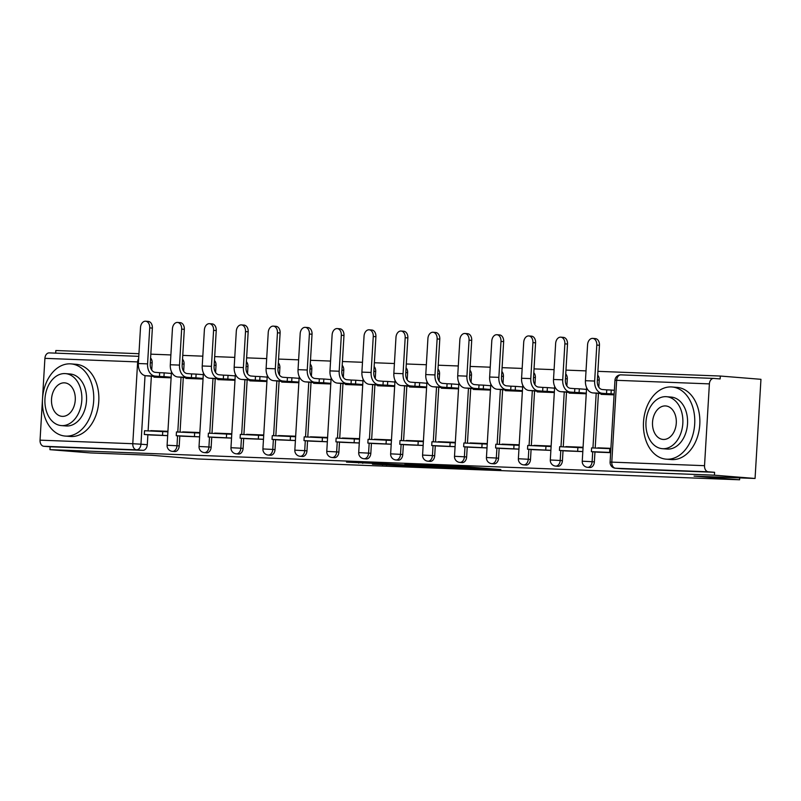 <?xml version="1.0" encoding="UTF-8"?>
<svg xmlns="http://www.w3.org/2000/svg" width="801" height="801" viewBox="0 0 801 801"><rect width="100%" height="100%" fill="white"/><g stroke="black" fill="none" stroke-linecap="round" stroke-linejoin="round"><path stroke-width="1.2" d="M476.665 468.655L500.825 469.556L464.75 466.653L438.808 465.591L476.665 468.655M183.659 371.284L184.08 364.135A5.797 4.095 -85.4 0 0 182.528 359.228M215.589 372.515L216.02 365.356A5.797 4.095 -85.4 0 0 214.468 360.46M247.529 373.737L247.95 366.588A5.797 4.095 -85.4 0 0 246.398 361.692M279.459 374.968L279.889 367.809A5.797 4.095 -85.4 0 0 278.327 362.913M311.399 376.19L311.819 369.041A5.797 4.095 -85.4 0 0 310.267 364.145M343.329 377.421L343.759 370.262A5.797 4.095 -85.4 0 0 342.197 365.366M375.269 378.643L375.689 371.494A5.797 4.095 -85.4 0 0 374.137 366.598M407.198 379.874L407.619 372.725A5.797 4.095 -85.4 0 0 406.067 367.819M439.128 381.096L439.559 373.947A5.797 4.095 -85.4 0 0 437.997 369.051M471.068 382.327L471.489 375.178A5.797 4.095 -85.4 0 0 469.937 370.272M502.998 383.549L503.428 376.4A5.797 4.095 -85.4 0 0 501.867 371.504M534.938 384.78L535.358 377.631A5.797 4.095 -85.4 0 0 533.806 372.725M566.868 386.012L567.298 378.853A5.797 4.095 -85.4 0 0 565.736 373.957M598.808 387.233L599.228 380.085A5.797 4.095 -85.4 0 0 597.676 375.178M372.465 464.119L411.133 466.172L370.212 462.938L346.503 462.117L377.581 463.569L403.544 465.721L372.455 464.2M709.386 383.879L616.65 380.315L611.794 462.127L704.53 465.681L709.386 383.879A5.797 4.095 92.2 0 1 713.691 378.412A5.797 4.095 92.2 0 1 713.811 378.422L720.139 378.933L720.319 376.039L760.95 379.314L755.063 478.467L694.056 476.124L739.593 479.789L197.126 458.943L151.589 455.278L90.583 452.935L49.952 449.661L714.422 475.193L714.592 472.31L708.264 471.799L615.538 468.235A5.797 4.095 94.6 0 1 615.408 468.225L621.746 468.735A5.797 4.095 94.6 0 1 621.626 468.725M755.063 478.467L714.422 475.193M445.066 467.414L472.8 468.485L436.715 465.581L408.16 464.42L445.066 467.414L445.106 466.823M441.551 467.363L413.827 466.212L376.921 463.218L410.553 465.271L418.122 465.541L404.875 464.33L441.551 467.283M150.598 358.007A5.797 4.095 94.6 0 1 152.15 362.903L151.729 370.062M151.349 376.38L148.115 430.858M147.885 434.773L147.294 444.715L140.956 444.205A5.797 4.095 94.6 0 1 136.52 449.832L43.795 446.267A5.797 4.095 -87.8 0 1 40.05 440.16L44.906 358.347A5.797 4.095 -87.8 0 1 49.221 352.891A5.797 4.095 -87.8 0 1 49.342 352.891L138.793 356.335L49.221 352.891M720.319 376.039L597.896 371.344M586.032 370.883L565.967 370.112M554.092 369.661L534.037 368.891M522.162 368.43L502.097 367.659M490.222 367.198L470.167 366.427M458.292 365.977L438.227 365.206M426.352 364.745L406.297 363.974M394.422 363.524L374.357 362.753M362.493 362.292L342.428 361.521M330.553 361.071L310.498 360.3M298.623 359.839L278.558 359.068M266.683 358.618L246.628 357.847M234.753 357.386L214.688 356.615M202.823 356.165L182.758 355.394M170.883 354.933L150.818 354.162M138.953 353.702L55.84 350.518L55.68 353.141M49.952 449.661L50.123 446.778L43.795 446.267M704.53 465.681A5.797 4.095 92.2 0 0 708.264 471.799M601.08 393.772L601.05 394.352L614.087 394.853M610.913 448.33L597.866 447.829L605.326 448.43M597.616 452.165L610.652 452.665M569.151 392.54L569.111 393.121L586.252 393.782M583.078 447.258L565.937 446.598L573.396 447.198M565.676 450.933L582.818 451.594M537.211 391.309L537.181 391.899L554.312 392.55M551.138 446.037L534.007 445.376L541.456 445.977M533.746 449.701L550.878 450.372M505.281 390.087L505.241 390.668L522.382 391.329M519.208 444.805L502.067 444.144L509.526 444.745M501.806 448.48L518.948 449.141M473.341 388.855L473.311 389.446L490.452 390.097M487.268 443.584L470.137 442.923L477.586 443.524M469.877 447.248L487.018 447.919M441.411 387.634L441.381 388.215L458.512 388.875M455.338 442.352L438.197 441.691L445.656 442.292M437.947 446.027L455.078 446.688M409.481 386.402L409.441 386.983L426.583 387.644M423.399 441.121L406.267 440.47L413.727 441.071M406.007 444.795L423.148 445.466M377.541 385.181L377.511 385.762L394.643 386.422M391.469 439.899L374.327 439.238L381.787 439.839M374.077 443.574L391.208 444.235M345.611 383.949L345.571 384.53L362.713 385.191M359.539 438.668L342.397 438.017L349.857 438.618M342.137 442.342L359.279 443.003M313.672 382.728L313.642 383.309L330.773 383.969M327.599 437.446L310.468 436.785L317.917 437.386M310.207 441.121L327.339 441.782M281.742 381.496L281.702 382.077L298.843 382.738M295.669 436.215L278.528 435.564L285.987 436.155M278.267 439.889L295.409 440.55M249.802 380.275L249.772 380.855L266.913 381.516M263.729 434.993L246.598 434.332L254.047 434.933M246.338 438.668L263.479 439.328M217.872 379.043L217.842 379.624L234.973 380.285M231.799 433.762L214.658 433.101L222.117 433.701M214.408 437.436L231.539 438.097M185.942 377.822L185.902 378.402L203.043 379.053M199.86 432.54L182.728 431.879L190.187 432.48M182.468 436.215L199.609 436.875M183.289 377.601L180.045 432.089M179.814 435.994L179.224 445.937L176.981 445.756A5.797 4.095 94.6 0 1 172.415 451.374L174.668 451.554A5.797 4.095 -85.4 0 0 179.224 445.937M215.219 378.833L211.985 433.311M211.744 437.226L211.154 447.168L208.911 446.988A5.797 4.095 94.6 0 1 204.355 452.605L206.598 452.785A5.797 4.095 -85.4 0 0 211.154 447.168M247.149 380.054L243.915 434.542M243.684 438.447L243.093 448.39L240.851 448.21A5.797 4.095 94.6 0 1 236.285 453.827L238.538 454.007A5.797 4.095 -85.4 0 0 243.093 448.39M279.088 381.286L275.844 435.774M275.614 439.679L275.023 449.621L272.781 449.441A5.797 4.095 94.6 0 1 268.225 455.058L270.468 455.238A5.797 4.095 -85.4 0 0 275.023 449.621M311.018 382.508L307.784 436.996M307.554 440.9L306.963 450.853L304.71 450.673A5.797 4.095 94.6 0 1 300.155 456.29L302.398 456.47A5.797 4.095 -85.4 0 0 306.963 450.853M342.958 383.739L339.714 438.227M339.484 442.132L338.893 452.074L336.65 451.894A5.797 4.095 94.6 0 1 332.095 457.511L334.337 457.691A5.797 4.095 -85.4 0 0 338.893 452.074M374.888 384.961L371.654 439.449M371.424 443.353L370.833 453.306L368.58 453.126A5.797 4.095 94.6 0 1 364.024 458.743L366.267 458.923A5.797 4.095 -85.4 0 0 370.833 453.306M406.818 386.192L403.584 440.68M403.354 444.585L402.763 454.527L400.52 454.347A5.797 4.095 94.6 0 1 395.954 459.964L398.207 460.144A5.797 4.095 -85.4 0 0 402.763 454.527M438.758 387.424L435.524 441.902M435.283 445.817L434.693 455.759L432.45 455.579A5.797 4.095 94.6 0 1 427.894 461.196L430.137 461.376A5.797 4.095 -85.4 0 0 434.693 455.759M470.688 388.645L467.454 443.133M467.223 447.038L466.633 456.981L464.39 456.8A5.797 4.095 94.6 0 1 459.824 462.417L462.077 462.598A5.797 4.095 -85.4 0 0 466.633 456.981M502.627 389.877L499.383 444.355M499.153 448.27L498.562 458.212L496.32 458.032A5.797 4.095 94.6 0 1 491.764 463.649L494.007 463.829A5.797 4.095 -85.4 0 0 498.562 458.212M534.557 391.098L531.323 445.586M531.093 449.491L530.502 459.434L528.249 459.253A5.797 4.095 94.6 0 1 523.694 464.87L525.937 465.051A5.797 4.095 -85.4 0 0 530.502 459.434M566.497 392.33L563.253 446.808M563.023 450.723L562.432 460.665L560.189 460.485A5.797 4.095 94.6 0 1 555.624 466.102L557.876 466.282A5.797 4.095 -85.4 0 0 562.432 460.665M598.427 393.551L595.193 448.039M594.963 451.944L594.372 461.887L592.119 461.706A5.797 4.095 94.6 0 1 587.564 467.323L589.806 467.504A5.797 4.095 -85.4 0 0 594.372 461.887M739.593 479.789L739.703 477.877M150.538 434.983L167.669 435.644M154.002 376.59L153.972 377.171L171.104 377.832M167.93 431.308L150.788 430.648L158.248 431.248M50.123 446.778L142.848 450.342A5.797 4.095 -85.4 0 0 147.294 444.715M714.592 472.31L621.866 468.745A5.797 4.095 94.6 0 1 621.746 468.735M467.774 468.255L427.724 465.341L467.774 468.255M421.726 466.252L434.693 466.913L421.726 466.252M592.71 338.392L595.363 338.603A6.518 4.606 94.6 0 1 599.448 345.281L596.795 345.061A6.518 4.606 -85.4 0 0 592.71 338.392A6.518 4.606 -85.4 0 0 587.584 344.71L585.441 380.705A11.584 8.19 92.2 0 0 592.93 392.921L614.097 394.813M596.795 345.061L594.652 381.056A11.584 8.19 92.2 0 0 602.142 393.271L606.527 393.631L606.747 389.867L602.362 389.516A7.82 5.527 -87.8 0 1 597.316 381.266L599.448 345.281M606.747 389.867L611.253 390.047L611.033 393.802L614.137 394.052M614.357 390.297L611.253 390.047M610.893 448.69L591.609 447.899L591.388 451.664L610.672 452.445M591.388 451.664L597.716 452.165M609.831 448.6L609.601 452.355M606.527 393.631L611.033 393.802M560.78 337.161L563.433 337.381A6.518 4.606 94.6 0 1 567.519 344.05L564.865 343.839A6.518 4.606 -85.4 0 0 560.78 337.161A6.518 4.606 -85.4 0 0 555.644 343.489L553.511 379.474A11.584 8.19 92.2 0 0 560.99 391.699L583.038 393.661M564.865 343.839L562.723 379.824A11.584 8.19 92.2 0 0 570.202 392.049L574.597 392.4L574.818 388.645L570.422 388.295A7.82 5.527 -87.8 0 1 565.376 380.044L567.519 344.05M574.818 388.645L579.323 388.815L579.093 392.57L586.292 393.151M586.512 389.396L579.323 388.815M583.038 447.789L559.679 446.678L559.448 450.432L582.818 451.544M559.448 450.432L565.776 450.943M577.891 447.379L577.671 451.133M574.597 392.4L579.093 392.57M528.84 335.939L531.494 336.15A6.518 4.606 94.6 0 1 535.579 342.828L532.925 342.608A6.518 4.606 -85.4 0 0 528.84 335.939A6.518 4.606 -85.4 0 0 523.714 342.257L521.581 378.252A11.584 8.19 92.2 0 0 529.06 390.467L551.098 392.43M532.925 342.608L530.793 378.603A11.584 8.19 92.2 0 0 538.272 390.818L542.657 391.178L542.878 387.414L538.492 387.063A7.82 5.527 -87.8 0 1 533.446 378.813L535.579 342.828M542.878 387.414L547.383 387.594L547.163 391.349L554.352 391.929M554.572 388.165L547.383 387.594M551.108 446.558L527.739 445.446L527.519 449.201L550.888 450.322M527.519 449.201L533.846 449.711M545.962 446.147L545.731 449.902M542.657 391.178L547.163 391.349M496.91 334.708L499.564 334.928A6.518 4.606 94.6 0 1 503.649 341.596L500.995 341.386A6.518 4.606 -85.4 0 0 496.91 334.708A6.518 4.606 -85.4 0 0 491.784 341.036L489.641 377.021A11.584 8.19 92.2 0 0 497.121 389.236L519.168 391.208M500.995 341.386L498.853 377.371A11.584 8.19 92.2 0 0 506.332 389.596L510.728 389.947L510.948 386.192L506.562 385.842A7.82 5.527 -87.8 0 1 501.506 377.591L503.649 341.596M510.948 386.192L515.454 386.362L515.233 390.117L522.422 390.698M522.642 386.943L515.454 386.362M519.178 445.336L495.809 444.225L495.579 447.979L518.948 449.091M495.579 447.979L501.917 448.49M514.022 444.915L513.801 448.68M510.728 389.947L515.233 390.117M464.97 333.486L467.634 333.697A6.518 4.606 94.6 0 1 471.709 340.375L469.056 340.155A6.518 4.606 -85.4 0 0 464.97 333.486A6.518 4.606 -85.4 0 0 459.844 339.804L457.711 375.789A11.584 8.19 92.2 0 0 465.191 388.014L487.238 389.977M469.056 340.155L466.923 376.15A11.584 8.19 92.2 0 0 474.402 388.365L478.788 388.725L479.018 384.961L474.623 384.61A7.82 5.527 -87.8 0 1 469.576 376.36L471.709 340.375M479.018 384.961L483.514 385.141L483.293 388.896L490.482 389.476M490.713 385.712L483.514 385.141M487.238 444.104L463.869 442.993L463.649 446.748L487.018 447.869M463.649 446.748L469.977 447.258M482.092 443.694L481.872 447.449M478.788 388.725L483.293 388.896M433.041 332.255L435.694 332.475A6.518 4.606 94.6 0 1 439.779 339.143L437.126 338.933A6.518 4.606 -85.4 0 0 433.041 332.255A6.518 4.606 -85.4 0 0 427.914 338.573L425.772 374.568A11.584 8.19 92.2 0 0 433.251 386.783L455.298 388.745M437.126 338.933L434.983 374.918A11.584 8.19 92.2 0 0 442.462 387.143L446.858 387.494L447.078 383.739L442.693 383.379A7.82 5.527 -87.8 0 1 437.636 375.138L439.779 339.143M447.078 383.739L451.584 383.909L451.363 387.664L458.552 388.245M458.773 384.49L451.584 383.909M455.308 442.883L431.939 441.762L431.719 445.526L455.078 446.638M431.719 445.526L438.047 446.037M450.152 442.462L449.932 446.227M446.858 387.494L451.363 387.664M671.248 386.933A36.205 25.592 -85.4 0 0 643.543 421.556A36.205 25.592 -85.4 0 0 666.192 459.163A36.205 25.592 -85.4 0 0 666.953 459.203A36.205 25.592 -85.4 0 0 694.657 424.59A36.205 25.592 -85.4 0 0 671.999 386.983A36.205 25.592 -85.4 0 0 671.248 386.933M666.192 459.163L671.298 459.574A36.205 25.592 -85.4 0 0 672.059 459.614A36.205 25.592 -85.4 0 0 699.754 425.001A36.205 25.592 -85.4 0 0 677.105 387.394L671.999 386.983M666.492 396.705L671.188 397.086A26.073 18.433 94.6 0 1 687.498 424.16A26.073 18.433 94.6 0 1 667.553 449.091A26.073 18.433 94.6 0 1 667.013 449.051L662.317 448.68A26.073 18.433 -85.4 0 0 662.858 448.71A26.073 18.433 -85.4 0 0 682.802 423.789A26.073 18.433 -85.4 0 0 666.492 396.705A26.073 18.433 -85.4 0 0 665.951 396.675A26.073 18.433 -85.4 0 0 646.007 421.596A26.073 18.433 -85.4 0 0 662.317 448.68M663.408 439.459A16.801 11.875 -85.4 0 0 676.264 423.399A16.801 11.875 -85.4 0 0 665.751 405.947A16.801 11.875 -85.4 0 0 665.401 405.927A16.801 11.875 -85.4 0 0 652.545 421.987A16.801 11.875 -85.4 0 0 663.058 439.439A16.801 11.875 -85.4 0 0 663.408 439.459M70.228 363.844A36.205 25.592 -85.4 0 0 42.533 398.457A36.205 25.592 -85.4 0 0 65.181 436.064A36.205 25.592 -85.4 0 0 65.932 436.114A36.205 25.592 -85.4 0 0 93.637 401.491A36.205 25.592 -85.4 0 0 70.989 363.884A36.205 25.592 -85.4 0 0 70.228 363.844M65.181 436.064L70.288 436.475A36.205 25.592 -85.4 0 0 71.039 436.525A36.205 25.592 -85.4 0 0 98.743 401.902A36.205 25.592 -85.4 0 0 76.095 364.295L70.989 363.884M65.482 373.616L70.178 373.997A26.073 18.433 94.6 0 1 86.478 401.071A26.073 18.433 94.6 0 1 66.533 425.992A26.073 18.433 94.6 0 1 65.992 425.962L61.297 425.581A26.073 18.433 -85.4 0 0 61.837 425.621A26.073 18.433 -85.4 0 0 81.782 400.69A26.073 18.433 -85.4 0 0 65.482 373.616A26.073 18.433 -85.4 0 0 64.931 373.586A26.073 18.433 -85.4 0 0 44.986 398.508A26.073 18.433 -85.4 0 0 61.297 425.581M62.388 416.37A16.801 11.875 -85.4 0 0 75.244 400.3A16.801 11.875 -85.4 0 0 64.731 382.858A16.801 11.875 -85.4 0 0 64.38 382.838A16.801 11.875 -85.4 0 0 51.534 398.898A16.801 11.875 -85.4 0 0 62.037 416.35A16.801 11.875 -85.4 0 0 62.388 416.37M401.111 331.033L403.764 331.244A6.518 4.606 94.6 0 1 407.849 337.922L405.186 337.702A6.518 4.606 -85.4 0 0 401.111 331.033A6.518 4.606 -85.4 0 0 395.974 337.351L393.842 373.336A11.584 8.19 92.2 0 0 401.321 385.561L423.369 387.524M405.186 337.702L403.053 373.697A11.584 8.19 92.2 0 0 410.533 385.912L414.918 386.262L415.148 382.508L410.753 382.157A7.82 5.527 -87.8 0 1 405.707 373.907L407.849 337.922M415.148 382.508L419.654 382.678L419.424 386.442L426.613 387.023M426.843 383.258L419.654 382.678M423.369 441.651L399.999 440.54L399.779 444.295L423.148 445.416M399.779 444.295L406.107 444.805M418.222 441.241L418.002 444.996M414.918 386.262L419.424 386.442M369.171 329.802L371.824 330.022A6.518 4.606 94.6 0 1 375.909 336.69L373.256 336.48A6.518 4.606 -85.4 0 0 369.171 329.802A6.518 4.606 -85.4 0 0 364.044 336.12L361.902 372.115A11.584 8.19 92.2 0 0 369.391 384.33L391.429 386.292M373.256 336.48L371.113 372.465A11.584 8.19 92.2 0 0 378.603 384.69L382.988 385.041L383.208 381.286L378.823 380.926A7.82 5.527 -87.8 0 1 373.777 372.685L375.909 336.69M383.208 381.286L387.714 381.456L387.494 385.211L394.683 385.792M394.903 382.037L387.714 381.456M391.439 440.43L368.07 439.308L367.849 443.073L391.218 444.185M367.849 443.073L374.177 443.584M386.292 440.009L386.062 443.774M382.988 385.041L387.494 385.211M337.241 328.58L339.894 328.79A6.518 4.606 94.6 0 1 343.979 335.459L341.326 335.249A6.518 4.606 -85.4 0 0 337.241 328.58A6.518 4.606 -85.4 0 0 332.115 334.898L329.972 370.883A11.584 8.19 92.2 0 0 337.451 383.108L359.499 385.071M341.326 335.249L339.183 371.243A11.584 8.19 92.2 0 0 346.663 383.459L351.058 383.809L351.279 380.054L346.883 379.704A7.82 5.527 -87.8 0 1 341.837 371.454L343.979 335.459M351.279 380.054L355.784 380.225L355.554 383.989L362.753 384.56M362.973 380.805L355.784 380.225M359.499 439.198L336.14 438.087L335.909 441.842L359.279 442.953M335.909 441.842L342.237 442.352M354.352 438.788L354.132 442.542M351.058 383.809L355.554 383.989M305.301 327.349L307.954 327.559A6.518 4.606 94.6 0 1 312.04 334.237L309.386 334.027A6.518 4.606 -85.4 0 0 305.301 327.349A6.518 4.606 -85.4 0 0 300.175 333.667L298.042 369.661A11.584 8.19 92.2 0 0 305.521 381.877L327.559 383.839M309.386 334.027L307.254 370.012A11.584 8.19 92.2 0 0 314.733 382.237L319.118 382.588L319.339 378.833L314.953 378.472A7.82 5.527 -87.8 0 1 309.907 370.222L312.04 334.237M319.339 378.833L323.844 379.003L323.624 382.758L330.813 383.339M331.033 379.584L323.844 379.003M327.569 437.977L304.2 436.855L303.98 440.62L327.349 441.731M303.98 440.62L310.307 441.131M322.423 437.556L322.192 441.321M319.118 382.588L323.624 382.758M273.371 326.127L276.025 326.337A6.518 4.606 94.6 0 1 280.11 333.006L277.456 332.795A6.518 4.606 -85.4 0 0 273.371 326.127A6.518 4.606 -85.4 0 0 268.245 332.445L266.102 368.43A11.584 8.19 92.2 0 0 273.582 380.655L295.629 382.618M277.456 332.795L275.314 368.79A11.584 8.19 92.2 0 0 282.793 381.006L287.189 381.356L287.409 377.601L283.023 377.251A7.82 5.527 -87.8 0 1 277.967 369.001L280.11 333.006M287.409 377.601L291.914 377.772L291.694 381.536L298.883 382.107M299.103 378.352L291.914 377.772M295.639 436.745L272.27 435.634L272.04 439.389L295.409 440.5M272.04 439.389L278.378 439.899M290.483 436.335L290.262 440.089M287.189 381.356L291.694 381.536M241.431 324.896L244.095 325.106A6.518 4.606 94.6 0 1 248.17 331.784L245.517 331.574A6.518 4.606 -85.4 0 0 241.431 324.896A6.518 4.606 -85.4 0 0 236.305 331.214L234.172 367.208A11.584 8.19 92.2 0 0 241.652 379.424L263.699 381.386M245.517 331.574L243.384 367.559A11.584 8.19 92.2 0 0 250.863 379.784L255.249 380.135L255.479 376.37L251.083 376.019A7.82 5.527 -87.8 0 1 246.037 367.769L248.17 331.784M255.479 376.37L259.975 376.55L259.754 380.305L266.943 380.886M267.174 377.131L259.975 376.55M263.699 435.524L240.33 434.402L240.11 438.167L263.479 439.278M240.11 438.167L246.438 438.668M258.553 435.103L258.333 438.858M255.249 380.135L259.754 380.305M209.502 323.674L212.155 323.884A6.518 4.606 94.6 0 1 216.24 330.553L213.587 330.342A6.518 4.606 -85.4 0 0 209.502 323.674A6.518 4.606 -85.4 0 0 204.375 329.992L202.232 365.977A11.584 8.19 92.2 0 0 209.712 378.202L231.759 380.165M213.587 330.342L211.444 366.327A11.584 8.19 92.2 0 0 218.923 378.553L223.319 378.903L223.539 375.148L219.154 374.798A7.82 5.527 -87.8 0 1 214.097 366.548L216.24 330.553M223.539 375.148L228.045 375.319L227.824 379.083L235.013 379.654M235.234 375.899L228.045 375.319M231.769 434.292L208.4 433.181L208.18 436.935L231.539 438.047M208.18 436.935L214.508 437.446M226.613 433.882L226.393 437.636M223.319 378.903L227.824 379.083M177.572 322.443L180.225 322.653A6.518 4.606 94.6 0 1 184.31 329.331L181.647 329.111A6.518 4.606 -85.4 0 0 177.572 322.443A6.518 4.606 -85.4 0 0 172.435 328.76L170.303 364.755A11.584 8.19 92.2 0 0 177.782 376.971L199.829 378.933M181.647 329.111L179.514 365.106A11.584 8.19 92.2 0 0 186.993 377.321L191.379 377.682L191.609 373.917L187.214 373.566A7.82 5.527 -87.8 0 1 182.167 365.316L184.31 329.331M191.609 373.917L196.115 374.097L195.885 377.852L203.074 378.432M203.304 374.668L196.115 374.097M199.829 433.061L176.46 431.949L176.24 435.714L199.609 436.825M176.24 435.714L182.568 436.215M194.683 432.65L194.463 436.405M191.379 377.682L195.885 377.852M145.632 321.211L148.285 321.431A6.518 4.606 94.6 0 1 152.37 328.1L149.717 327.889A6.518 4.606 -85.4 0 0 145.632 321.211A6.518 4.606 -85.4 0 0 140.505 327.539L138.363 363.524A11.584 8.19 92.2 0 0 145.852 375.749L167.89 377.712M149.717 327.889L147.574 363.874A11.584 8.19 92.2 0 0 155.064 376.1L159.449 376.45L159.669 372.695L155.284 372.345A7.82 5.527 -87.8 0 1 150.238 364.095L152.37 328.1M159.669 372.695L164.175 372.865L163.955 376.62L171.144 377.201M171.364 373.446L164.175 372.865M167.9 431.839L144.53 430.728L144.31 434.482L167.679 435.594M144.31 434.482L150.638 434.993M162.753 431.429L162.523 435.183M159.449 376.45L163.955 376.62M184.08 364.135L182.248 363.984M216.02 365.356L214.177 365.216M247.95 366.588L246.117 366.437M279.889 367.809L278.047 367.669M311.819 369.041L309.987 368.891M343.759 370.262L341.917 370.122M375.689 371.494L373.847 371.344M407.619 372.725L405.787 372.575M439.559 373.947L437.716 373.797M471.489 375.178L469.656 375.028M503.428 376.4L501.586 376.25M535.358 377.631L533.526 377.481M567.298 378.853L565.456 378.713M599.228 380.085L597.386 379.934M152.15 362.903L150.308 362.753M145.031 375.619L140.956 444.205L132.786 443.714L137.642 361.912L44.906 358.347M40.05 440.16L132.786 443.714A5.797 4.095 92.2 0 0 136.52 449.832L142.848 450.342M181.036 377.421L177.792 431.999M177.572 435.814L176.981 445.756L167.099 445.256A5.797 5.797 0 0 0 172.415 451.374M212.976 378.653L209.732 433.231M209.502 437.046L208.911 446.988L199.038 446.487A5.797 5.797 0 0 0 204.355 452.605M244.906 379.874L241.662 434.452M241.441 438.267L240.851 448.21L230.968 447.709A5.797 5.797 0 0 0 236.285 453.827M276.836 381.106L273.602 435.684M273.371 439.499L272.781 449.441L262.908 448.94A5.797 5.797 0 0 0 268.225 455.058M308.775 382.327L305.531 436.905M305.301 440.72L304.71 450.673L294.838 450.162A5.797 5.797 0 0 0 300.155 456.29M340.705 383.559L337.461 438.137M337.241 441.952L336.65 451.894L326.768 451.394A5.797 5.797 0 0 0 332.095 457.511M372.645 384.78L369.401 439.369M369.171 443.173L368.58 453.126L358.708 452.625A5.797 5.797 0 0 0 364.024 458.743M404.575 386.012L401.331 440.59M401.111 444.405L400.52 454.347L390.638 453.847A5.797 5.797 0 0 0 395.954 459.964M436.515 387.233L433.271 441.822M433.041 445.626L432.45 455.579L422.578 455.078A5.797 5.797 0 0 0 427.894 461.196M468.445 388.465L465.201 443.043M464.98 446.858L464.39 456.8L454.507 456.3A5.797 5.797 0 0 0 459.824 462.417M500.375 389.697L497.141 444.275M496.91 448.089L496.32 458.032L486.437 457.531A5.797 5.797 0 0 0 491.764 463.649M532.315 390.918L529.071 445.496M528.84 449.311L528.249 459.253L518.377 458.753A5.797 5.797 0 0 0 523.694 464.87M564.244 392.15L561 446.728M560.78 450.542L560.189 460.485L550.307 459.984A5.797 5.797 0 0 0 555.624 466.102M596.184 393.371L592.94 447.949M592.71 451.764L592.119 461.706L582.247 461.206A5.797 5.797 0 0 0 587.564 467.323M621.866 468.745L615.538 468.235A5.797 4.095 92.2 0 1 611.794 462.127L610.092 462.107A5.797 5.797 0 0 0 615.408 468.225M713.691 378.412L620.955 374.858A5.797 5.797 0 0 0 614.958 380.295L616.65 380.315A5.797 4.095 -87.8 0 1 620.955 374.858A5.797 4.095 -87.8 0 1 621.085 374.858L713.571 378.412M138.663 358.508A5.797 4.095 -87.8 0 0 137.642 361.912L138.463 361.942M479.479 467.844L479.449 468.435M476.475 467.604L476.445 468.195M463.649 466.572L463.599 467.424M460.835 466.422L460.805 466.933M449.111 467.143L449.081 467.654M417.872 465.942L417.842 466.452M413.857 465.621L413.827 466.212M362.783 462.658L362.743 463.338M358.768 462.497L358.728 463.098M386.623 464.74L386.593 465.251M382.608 464.51L382.578 465.011M602.142 393.271L592.93 392.921M594.652 381.056L585.441 380.705M570.202 392.049L560.99 391.699M562.723 379.824L553.511 379.474M538.272 390.818L529.06 390.467M530.793 378.603L521.581 378.252M506.332 389.596L497.121 389.236M498.853 377.371L489.641 377.021M474.402 388.365L465.191 388.014M466.923 376.15L457.711 375.789M442.462 387.143L433.251 386.783M434.983 374.918L425.772 374.568M410.533 385.912L401.321 385.561M403.053 373.697L393.842 373.336M378.603 384.69L369.391 384.33M371.113 372.465L361.902 372.115M346.663 383.459L337.451 383.108M339.183 371.243L329.972 370.883M314.733 382.237L305.521 381.877M307.254 370.012L298.042 369.661M282.793 381.006L273.582 380.655M275.314 368.79L266.102 368.43M250.863 379.784L241.652 379.424M243.384 367.559L234.172 367.208M218.923 378.553L209.712 378.202M211.444 366.327L202.232 365.977M186.993 377.321L177.782 376.971M179.514 365.106L170.303 364.755M155.064 376.1L145.852 375.749M147.574 363.874L138.363 363.524M582.247 461.206L586.612 387.654M550.307 459.984L554.682 386.432M518.377 458.753L522.743 385.201M486.437 457.531L490.813 383.969M454.507 456.3L458.883 382.748M422.578 455.078L426.943 381.516M390.638 453.847L395.013 380.295M358.708 452.625L363.073 379.063M326.768 451.394L331.143 377.842M294.838 450.162L299.204 376.61M262.908 448.94L267.274 375.389M230.968 447.709L235.344 374.157M199.038 446.487L203.404 372.936M167.099 445.256L171.474 371.704M614.958 380.295L610.092 462.107M482.142 468.054L482.102 468.725M463.499 466.562L463.459 467.223"/></g></svg>
